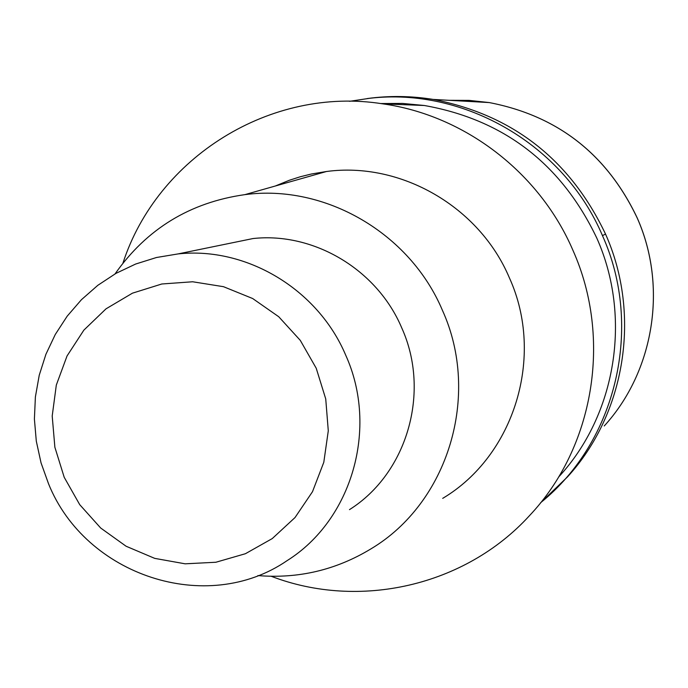 <?xml version="1.0" encoding="UTF-8"?>
<svg xmlns="http://www.w3.org/2000/svg" width="688" height="688" viewBox="0 0 688 688"><rect width="100%" height="100%" fill="white"/><g stroke="black" fill="none" stroke-linecap="round" stroke-linejoin="round"><path stroke-width="1.03" d="M605.535 234.083C641.44 314.416 625.444 413.591 567.437 476.956C625.444 413.591 641.44 314.416 605.535 234.083C570.12 159.685 512.672 114.793 433.173 99.416C512.672 114.793 570.12 159.685 605.535 234.083L602.456 235.614C643.667 326.938 616.465 441.498 540.682 502.661M369.43 98.315C390.732 95.761 411.983 96.131 433.173 99.416C411.132 95.864 389.133 95.58 367.194 98.565M349.581 101.317L369.439 98.315C464.417 87.023 564.083 144.85 602.456 235.606M558.579 477.068C616.113 415.002 632.169 317.211 596.788 238.065C561.339 163.839 503.848 119.652 424.307 105.496L402.489 103.424L380.636 103.544M122.954 263.1C157.208 157.483 270.608 85.957 382.76 103.845C464.581 115.257 539.53 172.473 572.932 250.303C612.406 338.573 593.942 447.682 529.287 515.871C464.899 586.314 359.007 609.998 271.261 576.295M442.711 498.361C514.4 455.671 545.085 356.264 509.387 277.832C479.355 206.624 400.777 161.508 326.482 171.501L311.397 174.004L300.286 176.756L289.399 180.247L275.312 186.009M115.059 273.893C146.768 228.829 190.043 202.41 244.894 194.635C324.925 183.937 409.842 232.974 442.393 310.245C481.093 395.368 448.103 502.997 370.875 548.912C336.045 569.999 298.377 578.892 257.888 575.581M349.478 509.636C407.115 473.404 430.877 392.151 401.723 327.849C377.153 269.593 313.831 231.916 253.072 238.538L223.738 244.55M345.729 355.214C378.727 428.074 352.007 519.93 287.145 560.608C206.675 615.949 85.398 575.589 48.547 483.802L41.039 462.852L36.301 441.137L34.4 419.044L35.389 396.933L39.242 375.218L45.915 354.277L55.281 334.471L67.2 316.153L81.459 299.676L97.816 285.322L115.988 273.36L135.665 264.029L156.486 257.501L178.08 253.915C246.433 246.493 317.908 289.209 345.729 355.214M64.208 477.291L54.877 447.26L52.202 416.016L56.313 385.082L67.037 355.971L83.876 330.12L106.029 308.826L132.44 293.174L161.809 283.989L192.674 281.77L223.488 286.69L252.677 298.532L278.726 316.729L300.286 340.371L316.231 368.252L325.734 398.928L328.288 430.826L323.799 462.284L312.498 491.696L295.014 517.557L272.259 538.575L245.427 553.711L215.886 562.251L185.132 563.816L154.705 558.372L126.093 546.238L100.689 528.023L79.722 504.657L64.208 477.291M433.173 99.416L489.245 102.572C557.59 115.773 606.885 154.181 637.148 217.786C667.842 286.466 654.142 371.365 604.245 425.967C654.107 371.434 667.833 286.518 637.122 217.812C606.833 154.181 557.547 115.765 489.245 102.572L469.164 100.388L449.015 100.31M540.527 502.859L567.437 476.956M382.76 103.845L424.307 105.496M244.894 194.635L326.482 171.501M178.08 253.915L253.072 238.538"/></g></svg>
